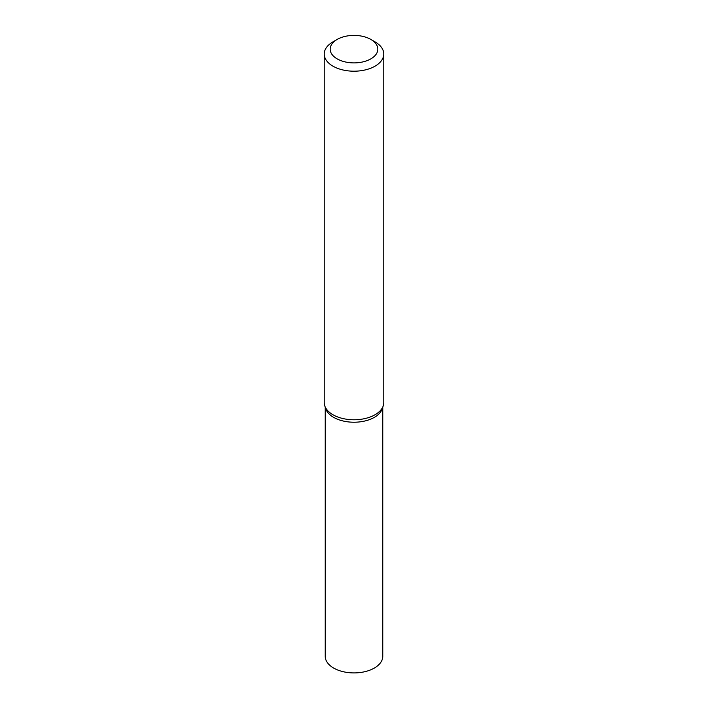 <?xml version="1.0" encoding="UTF-8"?>
<svg xmlns="http://www.w3.org/2000/svg" width="708" height="708" viewBox="0 0 708 708"><rect width="100%" height="100%" fill="white"/><g stroke="black" fill="none" stroke-linecap="round" stroke-linejoin="round"><path stroke-width="1.06" d="M370.842 39.427L375.045 41.86A29.763 17.187 180 0 1 383.763 54.012L383.763 402.587A29.763 17.187 180 0 1 383.232 405.843A29.763 17.187 180 0 1 375.045 414.738A29.763 17.187 180 0 1 345.274 419.021A29.763 17.187 180 0 1 324.768 405.843A29.763 17.187 180 0 1 324.237 402.587L324.237 54.012A29.763 17.187 180 0 1 332.955 41.86L337.158 39.427A23.815 13.744 180 0 1 370.842 39.427A23.815 13.744 180 0 1 370.842 58.87A23.815 13.744 180 0 1 337.158 58.87A23.815 13.744 180 0 1 337.158 39.427M383.763 54.012A29.763 17.187 180 0 1 375.045 66.163A29.763 17.187 180 0 1 342.61 69.888A29.763 17.187 180 0 1 324.237 54.012M383.232 405.843L382.249 408.755A28.771 16.611 180 0 1 374.346 417.357A28.771 16.611 180 0 1 345.566 421.499A28.771 16.611 180 0 1 325.751 408.755L324.768 405.843M382.621 407.304A28.771 16.611 180 0 1 374.346 417.357A28.771 16.611 180 0 1 344.353 421.26A28.771 16.611 180 0 1 325.379 407.304M382.771 407.197L382.771 656.307A28.771 16.611 180 0 1 374.346 668.051A28.771 16.611 180 0 1 342.991 671.653A28.771 16.611 180 0 1 325.229 656.307L325.229 407.197"/></g></svg>
